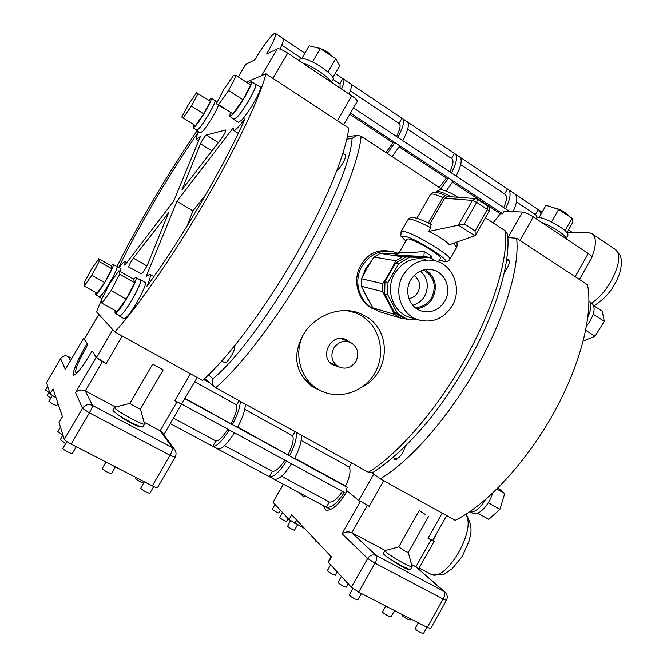 <?xml version="1.0" encoding="UTF-8"?>
<svg xmlns="http://www.w3.org/2000/svg" width="667" height="667" viewBox="0 0 667 667"><rect width="100%" height="100%" fill="white"/><g stroke="black" fill="none" stroke-linecap="round" stroke-linejoin="round"><path stroke-width="1" d="M591.896 257.32L591.954 257.22C592.071 256.495 590.837 255.253 588.244 253.493L533.3 216.85C528.806 214.007 525.196 212.398 522.469 212.031L504.169 211.339L502.751 213.84L500.325 213.732L493.08 222.828M572.303 232.441L588.636 232.658L591.996 233.742C596.54 237.344 596.515 245.047 591.929 256.837M507.895 237.51L516.625 238.277L587.527 284.801C593.313 314.024 580.623 364.907 553.101 414.115C525.571 463.307 486.401 504.894 455.236 520.327L380.257 478.823L371.936 472.761M353.468 107.929L509.663 211.547M350.45 113.14L502.751 213.84M452.585 182.191L500.325 213.732M349.791 114.274L393.013 142.83L385.901 152.493M392.146 156.587L399.783 145.798L394.939 142.596L393.013 142.83M399.116 146.865L446.415 178.114L439.236 187.494M446.081 191.062L453.243 181.149L448.566 178.047L446.415 178.114M568.517 229.907L572.619 232.65L567.025 232.591M591.104 258.721L584.692 270.127M357.204 101.484L357.254 101.392C357.404 100.292 355.569 98.433 351.767 95.806L287.735 53.11C282.641 49.875 279.165 48.424 277.322 48.758L266.633 54.027C273.503 42.029 276.421 35.151 275.379 33.4C273.72 31.883 262.998 45.773 254.811 59.855L245.514 64.524L238.261 76.88M283.192 38.669L304.902 53.218M335.168 73.503L343.155 78.856M350.9 84.042L402.409 118.568M407.604 122.053L454.952 153.785M460.08 157.22L508.012 189.353M515.274 194.222L538.786 209.972M516.625 238.277C519.977 266.492 505.019 317.4 476.597 367.734C448.166 418.042 409.621 461.631 380.257 478.823M504.427 272.319C508.896 266.216 510.238 261.939 508.471 259.496L506.787 259.38M393.655 457.654L394.672 459.305C398.849 459.029 402.376 454.752 405.253 446.456M394.939 142.596L387.31 153.418M448.566 178.047L440.895 188.586M541.437 222.278L549.208 225.638C559.888 231.332 565.558 235.718 566.208 238.794M341.587 89.019C343.98 83.267 344.564 79.915 343.33 78.948L342.738 78.773L339.77 83.875M397.924 137.419C403.243 127.105 404.811 120.86 402.626 118.684L401.901 118.426L399.008 123.445M451.484 172.953C456.595 162.731 457.837 156.386 455.211 153.927L454.377 153.593L451.542 158.538M505.536 208.813C510.455 198.691 511.372 192.263 508.304 189.52L507.37 189.103L504.594 193.98M541.07 213.957L539.094 210.155L538.094 209.696L535.359 214.524M246.315 82.116L265.983 73.795L348.749 128.114C345.881 153.643 325.129 204.369 294.506 257.337C263.89 310.297 227.18 358.821 202.543 380.465L114.832 331.916L96.548 311.889L101.567 299.583M275.379 33.4L283.066 38.553C283.975 39.345 282.941 42.855 279.965 49.075M485.484 499.591C479.865 508.638 474.604 512.698 469.701 511.747M588.953 300.967C591.937 303.668 591.604 308.929 587.952 316.758M302.226 62.773L309.63 65.741C320.777 71.636 327.906 77.047 331.024 81.974M350.275 90.887L399.341 123.662C400.934 125.129 400.008 129.415 396.573 136.527M402.626 118.684L407.37 121.869C409.596 124.07 408.062 130.323 402.76 140.629M407.637 129.215L451.926 158.796C453.843 160.464 453.16 164.832 449.892 171.894M508.304 189.52L514.957 193.972C517.909 196.49 517.292 202.384 513.106 211.681M516.491 201.926L535.834 214.849L537.327 217.459M343.33 78.948L350.709 83.892C351.984 84.884 351.442 88.261 349.074 94.014M455.211 153.927L459.796 157.003C462.464 159.488 461.256 165.841 456.153 176.055M333.1 79.423L340.037 84.05L340.087 88.019M460.697 164.649L505.036 194.272C507.262 196.14 506.82 200.584 503.718 207.604M197.107 130.724C168.726 172.169 138.511 223.32 117.059 266.358M200.434 132.808L202.56 131.374C206.903 126.947 216.675 110.914 218.526 105.153M123.979 318.601L125.613 317.992C131.791 313.523 148.658 282.583 145.064 282.391L140.445 279.74M176.947 201.267L146.14 276.547L149.85 274.254C151.059 275.021 150.067 279.056 146.882 286.351C180.949 240.07 224.929 164.807 244.922 118.834C239.761 125.838 236.168 129.673 234.15 130.332L233.5 130.29L233.217 127.864L176.947 201.267L192.955 210.897L205.886 194.464M198.533 140.97L196.365 139.62C195.673 139.095 196.365 136.552 198.441 131.991C170.143 172.661 139.153 225.246 118.751 267.325M196.365 139.62L200.417 136.385L173.728 201.109L124.796 265.191L125.046 261.706C124.17 261.472 122.186 263.407 119.085 267.509M114.832 331.916C136.893 307.946 172.511 256.87 204.244 202.618C235.976 148.349 259.805 97.841 265.983 73.795M221.044 139.145L182.041 189.628L200.484 143.772C202.56 139.486 204.477 136.568 206.236 135.001L225.838 129.957C225.821 131.524 224.229 134.584 221.044 139.145M133.367 258.129L168.584 212.765L147.557 264.557C145.114 269.635 143.063 272.72 141.421 273.812L128.723 267.075C128.856 265.408 130.407 262.431 133.367 258.129L146.923 265.966M120.569 271.719L120.994 268.609L117.025 266.333M238.327 122.278L241.212 120.535C248.391 113.69 263.223 87.394 260.197 86.893L255.719 83.975M383.742 480.757L369.226 506.378L360.789 501.342L360.48 501.876L345.831 489.903L347.299 487.335L345.581 485.926C349.775 477.072 351 470.777 349.25 467.025L351.567 462.948M411.539 564.49L415.9 566.817L431.015 539.937L428.006 538.302L432.716 540.412M369.226 506.378L367.35 505.361L351.842 532.733L385.301 550.533M536.151 218.751L536.56 218.034C537.902 216.517 542.846 217.801 551.384 221.886C562.098 227.605 567.659 231.966 568.051 234.976L567.942 235.176M233.567 118.851L233.842 119.418L236.652 117.625C243.78 110.739 258.646 84.409 255.686 83.959L255.102 83.975M118.993 315.424L119.326 316L120.844 315.324C126.955 310.805 143.88 279.848 140.37 279.698L139.787 279.748M196.398 129.948L196.573 130.39L198.649 128.923C204.302 123.137 217.167 100.459 214.924 100.275L214.474 100.325M98.866 296.573L99.075 297.023L100.283 296.365C105.153 292.288 119.568 266.3 116.975 266.308L116.533 266.383M186.977 226.213L192.955 210.897M589.945 301.968L592.071 303.352C596.04 307.929 594.18 315.583 586.501 326.33M492.479 493.313C489.461 504.886 478.106 516.483 473.061 513.323L472.803 513.173M360.789 501.342L367.35 505.361M446.431 600.308L446.406 600.35C447.857 597.307 447.407 594.572 445.064 592.129L443.989 591.371C445.197 592.93 444.914 595.489 443.13 599.049L375.004 563.19C376.863 559.571 377.272 557.02 376.255 555.536C372.828 554.177 369.968 555.152 367.667 558.471L342.038 533.783C345.231 531.716 348.499 531.366 351.842 532.733L376.255 555.536L443.989 591.371L415.9 566.817L444.872 591.962M304.486 495.489L303.927 497.09L299.483 492.813M431.015 539.937L434.125 541.354L432.825 540.212M347.207 491.037C338.669 504.944 331.507 511.264 325.729 510.005L323.036 505.428M437.077 532.65L433.033 540.37M410.555 569.401L409.371 569.393L402.026 566.025L391.796 560.072C385.951 556.32 383.133 554.094 383.342 553.393L384.842 550.734M391.796 560.072C396.09 563.573 409.213 570.81 409.546 569.86L409.371 569.393M294.731 458.196L345.581 485.926M301.15 440.478L349.25 467.025M184.859 398.758L347.299 487.335M181.741 404.135L345.873 493.288M203.844 379.298L208.938 382.116M237.719 427.097L294.547 458.554C299.775 448.232 301.993 440.403 301.209 435.076M185.076 398.382L237.519 427.464C242.963 417.025 245.523 409.23 245.214 404.077M203.627 379.498L209.988 383.025M194.722 381.749L236.668 404.894C237.594 408.287 235.768 414.499 231.182 423.528M239.094 400.692L236.668 404.894M244.756 409.363L292.696 435.818C294.039 439.386 292.513 445.648 288.127 454.586M295.064 431.674L292.696 435.818M299.191 60.747L300.133 59.121C301.217 57.629 305.203 58.521 312.089 61.773C322.986 66.992 334.834 76.822 333.233 79.19L333.133 79.365M144.08 422.203L160.18 430.765L176.905 401.943L174.804 400.8L181.582 404.002L163.815 434.709M181.291 404.569L197.182 377.497M112.781 329.665L96.507 357.445L106.145 363.507L102.485 361.522L85.284 390.92L115.624 407.062M98.841 314.399L84.376 339.036L87.644 344.047L87.569 344.939C78.589 360.755 74.687 370.052 75.863 372.828L76.697 373.27M78.789 370.935L75.863 372.828M96.507 357.445L92.671 351.651L96.056 357.479L102.485 361.522M233.975 119.11L236.785 117.367C243.797 110.58 258.421 84.692 255.511 84.242L251.301 81.507L248.357 83.45M119.41 315.658L120.994 315.041C127.005 310.589 143.655 280.132 140.195 279.99L135.851 277.505M196.698 130.132L198.766 128.706C204.327 123.003 216.983 100.7 214.774 100.517L211.156 98.207M99.166 296.74L100.409 296.123C105.203 292.113 119.376 266.55 116.833 266.558L113.107 264.424M283.192 484.084L273.07 502.309L288.994 519.585L304.669 528.547M331.199 556.662L328.231 561.906L328.464 562.406L331.524 557.003L291.712 514.824L288.994 519.585M328.464 562.406L351.392 587.277L358.679 592.113L427.255 627.414L430.624 628.547M170.26 423.595L330.682 509.53M281.524 476.255L329.365 501.984L326.463 507.078L330.865 509.438M224.579 445.639L272.353 471.327L269.385 476.505L274.32 479.148C278.514 480.073 284.25 474.954 291.554 463.782M173.428 418.126L215.866 440.954L212.84 446.206L217.942 448.941C221.611 449.575 227.113 444.18 234.467 432.775M412.089 566.508L412.056 566.733C411.389 567.017 408.563 565.849 403.593 563.24C392.246 556.92 386.01 552.718 384.892 550.65L398.741 546.932L405.294 551.284L408.262 552.501M240.145 401.276C240.412 406.403 237.819 414.199 232.358 424.646M296.306 432.358C297.057 437.677 294.806 445.498 289.553 455.836M565.057 230.632L572.069 218.209L558.629 209.405L546.006 205.253L539.119 217.417M558.629 209.405L551.534 221.961M572.069 218.209L572.619 222.645L567.008 232.575M176.905 401.943L181.582 404.069M175.096 457.228L169.993 455.278L89.395 412.848C91.571 408.988 92.588 406.511 92.446 405.411C88.403 403.76 85.084 404.719 82.5 408.279L75.538 392.513C78.231 389.878 81.482 389.345 85.284 390.92L92.446 405.411L172.511 447.765L160.18 430.765L162.256 432.566L174.612 449.533M84.559 338.728L83.508 338.377L65.341 369.418L60.589 358.671L46.54 382.575L50.1 393.955L56.103 397.891M87.644 344.047L83.517 338.444M86.968 343.68C76.797 361.497 72.353 372.003 73.628 375.196C76.597 374.696 82.708 366.725 91.971 351.267M83.5 338.394L65.341 369.418M142.821 426.955L139.561 426.355C133.4 423.845 126.505 420.193 118.868 415.391L112.923 410.739L114.566 407.437M118.868 415.391C120.902 417.208 124.737 419.643 130.357 422.678C135.659 425.438 138.719 426.68 139.528 426.405L139.561 426.355M342.888 153.435L345.398 155.061C346.14 157.229 344.23 161.472 339.67 167.809L336.835 170.76M234.551 345.931L234.717 348.107C233.792 353.185 226.522 363.999 224.887 362.731L224.821 362.698M230.29 112.656L229.756 116.425L232.5 114.632C239.453 107.804 254.119 81.891 251.276 81.482M115.058 310.522L115.032 313.215L116.508 312.531C122.461 308.037 139.161 277.564 135.776 277.455L133.358 279.031M193.73 124.596L193.071 127.864L195.089 126.405C200.617 120.669 213.298 98.349 211.131 98.191L208.679 100.133M95.606 292.421L95.414 294.639L96.59 293.989C101.342 289.937 115.558 264.357 113.065 264.399L111.147 265.808M593.838 305.778L602.268 311.256L604.26 321.352L595.039 336.26L584.042 340.72L583.45 340.345M595.039 336.26L585.743 330.298M604.26 321.352L593.238 314.207M498.082 487.911L504.711 493.538L499.891 509.321L488.286 502.76M504.711 493.538L496.898 489.078M499.891 509.321L488.794 519.368L477.722 513.173M286.56 461.064C279.256 472.261 273.528 477.405 269.385 476.505M284.901 460.172C279.631 468.026 275.446 471.744 272.353 471.327M344.322 492.446C337.068 503.402 331.115 508.279 326.463 507.078M229.298 429.965C221.944 441.396 216.458 446.807 212.84 446.206M342.429 491.412C337.168 499.099 332.816 502.618 329.365 501.984M227.889 429.198C222.595 437.235 218.593 441.145 215.866 440.954M443.18 190.078L361.139 136.243C358.754 161.989 338.452 212.74 307.996 265.516C277.539 318.284 240.679 366.425 215.666 387.727L368.384 472.253L373.17 472.294C390.812 460.98 409.355 443.63 428.814 420.243C446.523 397.907 462.106 373.912 475.546 348.257C498.507 303.627 510.28 261.039 507.662 234.542L505.403 230.907L485.351 217.75M301.876 58.396L309.23 45.815L320.285 48.566L335.693 58.671L339.678 65.75L332.908 77.389M335.693 58.671L327.939 71.994M320.285 48.566L312.473 61.964M62.406 416.658L59.029 422.536L62.431 416.733L53.077 388.878L50.1 393.955M59.029 422.536L64.299 439.395C64.949 440.437 67.234 442.004 71.136 444.089L152.293 485.868C155.236 487.344 156.962 487.952 157.479 487.685L157.504 487.635M144.531 423.837L144.497 424.079C143.93 426.038 115.816 410.697 114.657 407.77L114.866 407.27L129.982 403.318C130.482 404.319 140.212 409.655 140.404 409.038L140.42 408.971M243.038 99.75L250.567 84.884L236.26 75.588L233.783 75.163L223.929 89.178L216.366 103.777L232.925 113.79L243.038 99.75L228.598 90.454L236.26 75.588M134.592 282.766L133.65 279.198L118.909 270.769L109.93 283.258L101.534 299.308L101.976 303.202L116.992 311.606L126.196 299.141L134.592 282.766L119.626 274.229L118.909 270.769M203.752 113.882L210.355 101.201L196.482 92.805L188.369 104.586L181.757 117.067L195.464 125.679L203.752 113.882L191.396 106.061L198.091 93.388M111.864 268.776L111.364 265.925L98.791 258.738L91.312 269.418L84.092 282.95L84.234 286.035L97.007 293.205L104.636 282.533L111.864 268.776L99.133 261.506L98.791 258.738M318.242 542.938L315.691 541.112L315.816 540.362M280.457 510.322L278.898 513.056C277.013 512.539 274.812 511.331 272.303 509.413L274.962 504.36M294.481 530.19L294.472 530.207C292.505 529.698 290.195 528.422 287.552 526.38L290.478 520.769M286.493 521.394L286.477 521.411C284.559 520.902 282.308 519.651 279.723 517.675L282.441 512.481M410.08 620.052L407.57 619.209C404.144 617.317 402.284 615.983 401.993 615.199L402.334 614.582M423.428 633.567L420.877 632.733C417.309 630.765 415.374 629.365 415.074 628.531L418.284 622.795M357.82 599.916L354.986 598.991C351.459 597.057 349.575 595.681 349.325 594.881L352.901 588.561M335.393 575.221L332.65 574.279C329.39 572.494 327.639 571.244 327.414 570.535L330.665 564.799M346.256 587.185L343.463 586.251C340.078 584.392 338.269 583.083 338.027 582.333L341.379 576.413M390.962 616.917L388.269 616.033C384.726 614.082 382.816 612.698 382.541 611.881L385.801 606.078M425.854 514.807L419.209 510.639L425.854 514.807M68.267 356.503L71.761 358.387L68.292 356.537C65.158 355.228 62.59 355.936 60.589 358.671L46.54 382.575M375.646 309.822L375.429 309.755C358.946 304.26 351.676 281.616 360.422 265.875C367.25 254.085 376.872 249.158 389.27 251.109M322.136 391.362L311.939 386.485C295.097 372.369 292.238 355.086 303.343 334.634C314.24 316.066 339.653 305.161 359.655 313.29L365.583 316.216C392.438 331.132 389.57 373.445 362.514 386.793M568.668 215.975C566.642 213.173 562.606 210.622 556.553 208.312L554.069 207.904M215.666 387.727L214.424 386.818C212.206 384.384 211.731 381.666 213.006 378.664C262.314 338.402 349.633 186.918 352.093 138.403L357.304 135.284L361.139 136.243M216.366 103.777L218.568 104.636L228.598 90.454M218.568 104.636L232.925 113.79M101.976 303.202L111.089 290.612L119.626 274.229M111.089 290.612L126.196 299.141M183.167 117.967L191.396 106.061M84.234 286.035L91.804 275.271L104.636 282.533M91.804 275.271L99.133 261.506M143.513 483.2C139.937 481.774 137.294 480.215 135.576 478.514L136.035 477.497M65.7 443.422L60.255 439.77L62.948 435.059L57.854 431.641L60.455 427.097M149.825 493.213L149.808 493.255C146.832 492.655 143.789 491.02 140.679 488.344L144.339 481.766M72.361 453.468L72.336 453.502C71.978 454.385 62.948 449.6 62.823 448.457L66.792 441.554M111.522 473.562L111.497 473.595C108.371 472.961 105.269 471.311 102.184 468.626L105.936 461.998M50.842 398.082L47.199 395.523L49.408 391.754M56.737 405.586L53.052 404.21L48.924 401.351L52.251 395.689M49.008 392.438L45.564 390.003L47.716 386.343M320.277 390.462L313.073 387.21M352.51 311.214L355.611 312.856M332.691 56.712C329.139 52.776 324.596 49.9 319.059 48.074L317.859 47.966M163.073 369.868L152.726 364.09L163.073 369.868M301.15 375.112L311.522 385.276L314.757 387.202M349.933 310.997L349.208 310.714M302.793 335.559C293.93 354.152 300.283 377.881 316.667 388.336L318.918 389.728C337.794 400.634 363.857 392.613 374.879 372.953C386.176 353.443 380.007 326.747 361.339 315.674L355.669 312.873L346.707 310.514M349.541 342.029L346.248 339.77C331.474 331.858 318.226 357.195 333.091 364.974L338.327 366.667M331.249 363.682L332.883 363.949M343.93 339.711L342.646 338.653M333.7 348.224C338.119 341.837 343.788 339.928 350.7 342.521C357.737 347.007 359.496 353.26 355.978 361.272C351.301 367.951 345.389 369.735 338.252 366.617C331.782 361.989 330.265 355.861 333.7 348.224M403.627 318.276L400.934 318.242L378.856 311.506L372.786 307.829L361.306 286.243L361.464 278.756L367.25 267.809L373.92 257.062L380.182 253.36L398.407 253.443M361.306 286.243L382.55 291.604L382.733 283.683L361.464 278.756M400.934 318.242L394.572 314.374L372.786 307.829M382.55 291.604L394.572 314.374M373.92 257.062L395.865 260.755L389.803 272.319L382.733 283.683M397.107 254.41C394.447 254.611 394.047 254.861 395.89 255.144L423.904 256.487L427.339 257.003L402.451 256.837L380.182 253.36M395.865 260.755L402.451 256.837M390.562 305.678L387.802 300.442M388.194 275.529L391.729 269.343M414.257 257.02L416.658 257.037M427.339 257.003L428.306 257.479M440.378 258.296L440.47 258.129C442.238 255.836 414.149 239.086 408.121 238.861L406.878 239.195L399.5 252.076L400.292 252.526C404.285 252.901 412.273 252.568 424.245 251.509L431.332 255.995L432.183 258.879M423.904 256.487L424.245 251.509M429.882 257.829L431.332 255.995M417.133 319.51L407.47 319.493L404.319 318.534L394.439 312.531L384.676 294.022L384.959 281.741L395.631 263.106L405.853 257.012L429.39 257.637L405.853 257.012M395.631 263.106L398.741 263.648L409.029 257.512M429.39 257.637L435.559 260.88M398.741 263.648L387.994 282.424L384.959 281.741M407.47 319.493L397.524 313.44L394.439 312.531M384.676 294.022L387.702 294.797L387.994 282.424M387.702 294.797L397.524 313.44M411.923 317.959L408.863 317.05C392.621 311.722 385.126 289.211 394.622 273.595C402.176 261.914 412.414 257.112 425.329 259.196M464.399 223.962L458.229 225.204L472.378 200.4L476.705 202.376L464.399 223.962L475.071 230.899L475.212 235.568L449.433 244.706C444.405 239.812 437.494 235.384 428.706 231.441L430.815 227.755C420.869 222.478 413.84 219.61 409.73 219.143L407.921 219.751L401.134 231.599M452.209 305.828C462.573 288.828 452.96 264.09 434.325 260.58C421.177 258.454 410.747 263.357 403.043 275.279C393.355 291.229 400.975 314.19 417.509 319.618C431.949 323.62 443.522 319.026 452.209 305.828M430.932 224.445L430.815 227.755M428.706 231.441L458.229 225.204M444.781 301.209C451.892 289.528 445.448 272.553 432.741 269.902C423.478 268.242 416.125 271.619 410.672 280.023C403.885 291.196 409.371 307.312 421.06 310.889C430.949 313.457 438.853 310.23 444.781 301.209M416.558 308.646C423.462 307.971 428.806 304.519 432.583 298.299C437.877 286.376 435.476 276.813 425.379 269.601M423.545 269.985C434.1 276.471 436.802 285.718 431.649 297.715C427.722 304.102 422.194 307.37 415.066 307.52M412.74 305.228C417.884 303.885 421.869 300.834 424.696 296.065C429.248 286.451 427.83 278.114 420.452 271.069M414.107 275.479C419.751 279.915 421.019 285.551 417.909 292.396C415.791 295.915 412.79 297.957 408.904 298.541M508.004 237.519L522.469 212.031M519.927 240.445L533.3 216.85M575.187 276.705L588.244 253.493M591.996 233.742L615.024 249.266C626.221 254.861 610.755 290.979 591.662 303.093M337.36 120.635L351.767 95.806M238.311 76.922L245.689 64.349M261.556 75.671L277.322 48.758M272.961 78.373L287.735 53.11M373.77 474.095L358.729 500.609M442.188 513.106L428.006 538.302M212.023 150.959L200.484 143.772M182.341 188.102L183.233 188.644M206.236 135.001L218.392 142.621M168.059 214.849L167.017 214.224M342.038 533.783L360.238 501.709M304.752 495.639L303.927 497.09M190.479 373.787L174.804 400.8M122.228 336.01L106.145 363.507M98.883 314.449L84.392 339.144M358.679 592.113L375.004 563.19L367.667 558.471L351.392 587.277M283.425 484.209L273.07 502.309M465.616 514.44C477.322 529.181 445.448 583.6 430.632 574.112L430.107 573.828M408.412 569.685L408.704 569.168M68.201 356.486L70.377 360.747M75.538 392.513L96.056 357.479M296.715 520.118L294.847 523.387M430.599 628.597L446.406 600.35L443.13 599.049L427.255 627.414M403.493 567.375L403.752 566.917M368.384 472.253C397.457 454.769 435.884 410.864 464.457 360.372C493.03 309.872 508.362 258.963 505.403 230.907M157.479 487.685L175.071 457.27C176.421 454.711 176.338 452.226 174.821 449.816L172.511 447.765C172.911 448.983 172.078 451.484 169.993 455.278L152.293 485.868M71.136 444.089L89.395 412.848L82.5 408.279L64.299 439.395M352.093 138.403L346.79 139.178M208.496 374.937L213.006 378.664M55.878 397.224L55.636 397.64M136.627 425.679L136.877 425.238M375.313 309.613C359.563 303.502 352.71 281.482 362.006 266.183C369.61 254.46 379.957 249.625 393.046 251.659L398.449 253.41M368.034 299.558L363.056 289.937M362.631 276.413L365.799 268.101L371.035 261.522M395.89 255.144L400.292 252.526M439.395 260.022L443.188 261.08C455.828 263.59 413.49 236.677 403.86 236.16C401.267 236.001 401.943 237.594 405.886 240.92M405.844 240.987C398.658 233.3 401.276 238.486 401 231.824L402.76 231.316C411.381 231.432 452.551 255.978 449.858 259.363L449.725 259.605M456.62 247.507L453.969 243.138M474.987 235.851L458.504 225.171M477.097 199.125L475.754 198.608L472.378 200.4L444.672 198.216L429.982 223.895M475.071 230.899L487.319 209.38L489.094 211.172M428.322 223.061L442.888 197.607L444.672 198.216L447.891 196.515L475.404 198.583M447.724 196.498L445.389 195.614L442.888 197.607C437.785 195.264 434.117 194.055 431.891 193.989L430.398 194.614L416.85 218.259M487.685 206.111L487.319 209.38L476.705 202.376L477.347 199.191L487.936 206.186C489.611 207.512 490.012 209.163 489.119 211.131L475.212 235.568M451.434 196.782C444.889 193.288 440.178 191.454 437.294 191.287L435.726 192.354M579.431 279.49L591.954 257.22M343.688 124.796L357.254 101.392M539.094 210.155L542.088 212.164M281.757 45.123L301.634 58.396M615.024 249.266C618.951 253.293 620.894 256.128 620.852 257.77C621.911 261.072 621.511 266.308 619.635 273.478C615.166 285.042 609.263 296.04 593.897 305.811M446.673 515.591L432.7 540.445M568.051 234.976L566.191 238.269M233.842 119.418L238.361 122.294M153.885 276.572L149.967 274.32M119.326 316L124.07 318.651M196.573 130.39L200.459 132.825M126.722 262.673L125.121 261.747M99.075 297.023L101.901 298.608M214.941 100.292L217.375 101.843M238.261 133.308L233.5 130.29M473.061 513.323L470.685 511.989M434.125 541.354L418.593 568.993M506.77 259.505L509.313 261.156M393.322 457.47L396.49 459.246M333.233 79.19L331.449 82.258M419.151 568.001L430.632 574.112C438.411 575.304 443.113 575.196 444.739 573.787L452.409 568.567L462.389 556.161L469.126 540.92C470.26 534.651 474.07 528.097 466.025 514.174M412.056 566.733L410.505 569.493M221.794 360.997L224.887 362.731M229.756 116.425L234.009 119.135M115.032 313.215L119.493 315.708M193.071 127.864L196.723 130.148M95.414 294.639L99.216 296.773M408.271 552.509L412.106 566.575M144.497 424.079L142.78 427.038M286.477 521.411L288.086 518.601M294.472 530.207L297.549 524.804M410.063 620.085L410.73 618.901M357.795 599.958L361.431 593.53M423.403 633.608L426.963 627.263M346.24 587.218L348.174 583.792M390.937 616.958L394.53 610.563M335.376 575.254L337.252 571.944M428.723 516.191L408.254 552.543M419.193 510.655L398.741 546.932M68.251 356.486C65.124 355.186 62.573 355.886 60.589 358.596M140.42 408.996L144.539 423.87M214.424 386.818L204.719 378.506M347.307 136.818L356.395 135.426M149.808 493.255L153.685 486.551M72.336 453.502L76.288 446.74M111.497 473.595L115.408 466.875M56.72 405.611L57.979 403.468M359.655 313.29L355.044 311.789M152.718 364.107L129.957 403.176M163.123 369.977L140.404 409.038M132.258 423.028L131.974 423.52M311.522 385.276L316.667 388.336M344.897 339.211L346.248 339.77M349.416 341.988L341.004 338.502M338.252 366.617L330.065 362.548M396.998 254.394L399.433 252.184M440.47 258.129L438.369 261.814M407.237 319.401L404.085 318.451M456.295 242.338C457.195 242.796 457.354 244.43 456.77 247.24L449.858 259.363C448.132 261.597 446.24 262.306 444.189 261.489L439.353 260.088M408.863 317.05L417.509 319.618M413.006 217.45C417.025 217.926 423.078 220.277 431.165 224.512M408.062 219.501C409.713 217.7 411.214 217 412.556 217.425M430.365 269.485L432.741 269.902M434.926 192.296C437.51 192.438 440.995 193.547 445.389 195.614M430.523 194.389C431.891 192.763 433.216 192.063 434.492 192.296M457.962 197.274C450.734 192.688 444.847 190.128 440.303 189.595L436.126 191.646"/></g></svg>
